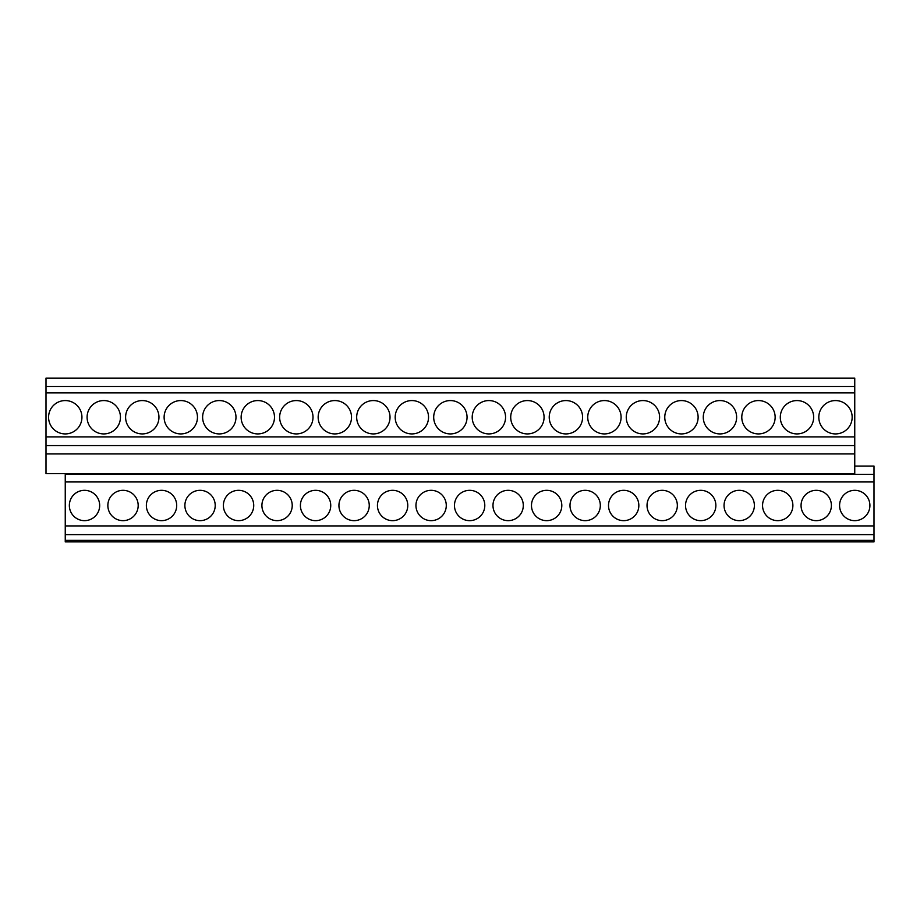 <?xml version="1.0" encoding="UTF-8"?>
<svg xmlns="http://www.w3.org/2000/svg" width="920" height="920" viewBox="0 0 920 920"><rect width="100%" height="100%" fill="white"/><g stroke="black" fill="none" stroke-linecap="round" stroke-linejoin="round"><path stroke-width="1.38" d="M65.251 534.623L874 534.623L874 541.88L65.251 541.88L65.251 474.409L874 474.409L874 466.06L854.749 466.06M46 453.94L46 473.65L854.749 473.65L854.749 453.94L46 453.94L46 445.567L854.749 445.567L854.749 453.94M46 386.469L854.749 386.469L854.749 378.12L46 378.12L46 445.567M46 436.885L854.749 436.885L854.749 445.567M46 392.909L854.749 392.909L854.749 386.469M65.251 473.65L65.251 474.409M854.749 392.909L854.749 436.885M65.251 481.965L874 481.965L874 534.623M874 474.409L874 481.965M65.251 525.929L874 525.929M84.513 490.325A15.157 15.157 0 0 0 69.345 505.482A15.157 15.157 0 0 0 84.513 520.651A15.157 15.157 0 0 0 99.67 505.482A15.157 15.157 0 0 0 84.513 490.325M99.291 541.88L72.001 541.88M135.527 541.88L108.238 541.88M65.251 400.568A16.675 16.675 0 0 0 48.576 417.243A16.675 16.675 0 0 0 65.251 433.918A16.675 16.675 0 0 0 81.938 417.243A16.675 16.675 0 0 0 65.251 400.568M123.027 490.325A15.157 15.157 0 0 0 107.858 505.482A15.157 15.157 0 0 0 123.027 520.651A15.157 15.157 0 0 0 138.184 505.482A15.157 15.157 0 0 0 123.027 490.325M103.764 400.568A16.675 16.675 0 0 0 87.09 417.243A16.675 16.675 0 0 0 103.764 433.918A16.675 16.675 0 0 0 120.451 417.243A16.675 16.675 0 0 0 103.764 400.568M161.54 490.325A15.157 15.157 0 0 0 146.372 505.482A15.157 15.157 0 0 0 161.54 520.651A15.157 15.157 0 0 0 176.697 505.482A15.157 15.157 0 0 0 161.54 490.325M142.278 400.568A16.675 16.675 0 0 0 125.603 417.243A16.675 16.675 0 0 0 142.278 433.918A16.675 16.675 0 0 0 158.953 417.243A16.675 16.675 0 0 0 142.278 400.568M200.042 490.325A15.157 15.157 0 0 0 184.886 505.482A15.157 15.157 0 0 0 200.042 520.651A15.157 15.157 0 0 0 215.211 505.482A15.157 15.157 0 0 0 200.042 490.325M180.791 400.568A16.675 16.675 0 0 0 164.117 417.243A16.675 16.675 0 0 0 180.791 433.918A16.675 16.675 0 0 0 197.466 417.243A16.675 16.675 0 0 0 180.791 400.568M238.556 490.325A15.157 15.157 0 0 0 223.399 505.482A15.157 15.157 0 0 0 238.556 520.651A15.157 15.157 0 0 0 253.724 505.482A15.157 15.157 0 0 0 238.556 490.325M219.305 400.568A16.675 16.675 0 0 0 202.618 417.243A16.675 16.675 0 0 0 219.305 433.918A16.675 16.675 0 0 0 235.98 417.243A16.675 16.675 0 0 0 219.305 400.568M277.07 490.325A15.157 15.157 0 0 0 261.912 505.482A15.157 15.157 0 0 0 277.07 520.651A15.157 15.157 0 0 0 292.226 505.482A15.157 15.157 0 0 0 277.07 490.325M257.818 400.568A16.675 16.675 0 0 0 241.132 417.243A16.675 16.675 0 0 0 257.818 433.918A16.675 16.675 0 0 0 274.493 417.243A16.675 16.675 0 0 0 257.818 400.568M315.583 490.325A15.157 15.157 0 0 0 300.414 505.482A15.157 15.157 0 0 0 315.583 520.651A15.157 15.157 0 0 0 330.74 505.482A15.157 15.157 0 0 0 315.583 490.325M296.32 400.568A16.675 16.675 0 0 0 279.645 417.243A16.675 16.675 0 0 0 296.32 433.918A16.675 16.675 0 0 0 313.007 417.243A16.675 16.675 0 0 0 296.32 400.568M354.096 490.325A15.157 15.157 0 0 0 338.928 505.482A15.157 15.157 0 0 0 354.096 520.651A15.157 15.157 0 0 0 369.253 505.482A15.157 15.157 0 0 0 354.096 490.325M334.834 400.568A16.675 16.675 0 0 0 318.159 417.243A16.675 16.675 0 0 0 334.834 433.918A16.675 16.675 0 0 0 351.52 417.243A16.675 16.675 0 0 0 334.834 400.568M392.61 490.325A15.157 15.157 0 0 0 377.441 505.482A15.157 15.157 0 0 0 392.61 520.651A15.157 15.157 0 0 0 407.767 505.482A15.157 15.157 0 0 0 392.61 490.325M373.347 400.568A16.675 16.675 0 0 0 356.672 417.243A16.675 16.675 0 0 0 373.347 433.918A16.675 16.675 0 0 0 390.022 417.243A16.675 16.675 0 0 0 373.347 400.568M431.112 490.325A15.157 15.157 0 0 0 415.955 505.482A15.157 15.157 0 0 0 431.112 520.651A15.157 15.157 0 0 0 446.28 505.482A15.157 15.157 0 0 0 431.112 490.325M411.861 400.568A16.675 16.675 0 0 0 395.186 417.243A16.675 16.675 0 0 0 411.861 433.918A16.675 16.675 0 0 0 428.536 417.243A16.675 16.675 0 0 0 411.861 400.568M469.625 490.325A15.157 15.157 0 0 0 454.468 505.482A15.157 15.157 0 0 0 469.625 520.651A15.157 15.157 0 0 0 484.794 505.482A15.157 15.157 0 0 0 469.625 490.325M450.374 400.568A16.675 16.675 0 0 0 433.699 417.243A16.675 16.675 0 0 0 450.374 433.918A16.675 16.675 0 0 0 467.049 417.243A16.675 16.675 0 0 0 450.374 400.568M508.139 490.325A15.157 15.157 0 0 0 492.982 505.482A15.157 15.157 0 0 0 508.139 520.651A15.157 15.157 0 0 0 523.296 505.482A15.157 15.157 0 0 0 508.139 490.325M488.888 400.568A16.675 16.675 0 0 0 472.201 417.243A16.675 16.675 0 0 0 488.888 433.918A16.675 16.675 0 0 0 505.563 417.243A16.675 16.675 0 0 0 488.888 400.568M546.653 490.325A15.157 15.157 0 0 0 531.484 505.482A15.157 15.157 0 0 0 546.653 520.651A15.157 15.157 0 0 0 561.809 505.482A15.157 15.157 0 0 0 546.653 490.325M527.39 400.568A16.675 16.675 0 0 0 510.715 417.243A16.675 16.675 0 0 0 527.39 433.918A16.675 16.675 0 0 0 544.077 417.243A16.675 16.675 0 0 0 527.39 400.568M585.166 490.325A15.157 15.157 0 0 0 569.997 505.482A15.157 15.157 0 0 0 585.166 520.651A15.157 15.157 0 0 0 600.323 505.482A15.157 15.157 0 0 0 585.166 490.325M565.903 400.568A16.675 16.675 0 0 0 549.228 417.243A16.675 16.675 0 0 0 565.903 433.918A16.675 16.675 0 0 0 582.59 417.243A16.675 16.675 0 0 0 565.903 400.568M623.679 490.325A15.157 15.157 0 0 0 608.511 505.482A15.157 15.157 0 0 0 623.679 520.651A15.157 15.157 0 0 0 638.836 505.482A15.157 15.157 0 0 0 623.679 490.325M604.417 400.568A16.675 16.675 0 0 0 587.742 417.243A16.675 16.675 0 0 0 604.417 433.918A16.675 16.675 0 0 0 621.092 417.243A16.675 16.675 0 0 0 604.417 400.568M662.181 490.325A15.157 15.157 0 0 0 647.024 505.482A15.157 15.157 0 0 0 662.181 520.651A15.157 15.157 0 0 0 677.35 505.482A15.157 15.157 0 0 0 662.181 490.325M642.931 400.568A16.675 16.675 0 0 0 626.255 417.243A16.675 16.675 0 0 0 642.931 433.918A16.675 16.675 0 0 0 659.606 417.243A16.675 16.675 0 0 0 642.931 400.568M700.695 490.325A15.157 15.157 0 0 0 685.538 505.482A15.157 15.157 0 0 0 700.695 520.651A15.157 15.157 0 0 0 715.863 505.482A15.157 15.157 0 0 0 700.695 490.325M681.444 400.568A16.675 16.675 0 0 0 664.769 417.243A16.675 16.675 0 0 0 681.444 433.918A16.675 16.675 0 0 0 698.119 417.243A16.675 16.675 0 0 0 681.444 400.568M739.208 490.325A15.157 15.157 0 0 0 724.051 505.482A15.157 15.157 0 0 0 739.208 520.651A15.157 15.157 0 0 0 754.377 505.482A15.157 15.157 0 0 0 739.208 490.325M719.957 400.568A16.675 16.675 0 0 0 703.271 417.243A16.675 16.675 0 0 0 719.957 433.918A16.675 16.675 0 0 0 736.632 417.243A16.675 16.675 0 0 0 719.957 400.568M777.722 490.325A15.157 15.157 0 0 0 762.553 505.482A15.157 15.157 0 0 0 777.722 520.651A15.157 15.157 0 0 0 792.879 505.482A15.157 15.157 0 0 0 777.722 490.325M758.459 400.568A16.675 16.675 0 0 0 741.784 417.243A16.675 16.675 0 0 0 758.459 433.918A16.675 16.675 0 0 0 775.146 417.243A16.675 16.675 0 0 0 758.459 400.568M816.235 490.325A15.157 15.157 0 0 0 801.067 505.482A15.157 15.157 0 0 0 816.235 520.651A15.157 15.157 0 0 0 831.393 505.482A15.157 15.157 0 0 0 816.235 490.325M796.973 400.568A16.675 16.675 0 0 0 780.298 417.243A16.675 16.675 0 0 0 796.973 433.918A16.675 16.675 0 0 0 813.659 417.243A16.675 16.675 0 0 0 796.973 400.568M854.749 490.325A15.157 15.157 0 0 0 839.581 505.482A15.157 15.157 0 0 0 854.749 520.651A15.157 15.157 0 0 0 869.906 505.482A15.157 15.157 0 0 0 854.749 490.325M835.486 400.568A16.675 16.675 -0 0 0 818.811 417.243A16.675 16.675 -0 0 0 835.486 433.918A16.675 16.675 -0 0 0 852.161 417.243A16.675 16.675 -0 0 0 835.486 400.568M174.041 541.88L146.751 541.88M212.554 541.88L185.265 541.88M251.068 541.88L223.778 541.88M289.582 541.88L262.292 541.88M328.095 541.88L300.794 541.88M366.597 541.88L339.308 541.88M405.11 541.88L377.821 541.88M443.624 541.88L416.334 541.88M482.137 541.88L454.848 541.88M520.651 541.88L493.361 541.88M559.164 541.88L531.863 541.88M597.667 541.88L570.377 541.88M636.18 541.88L608.89 541.88M674.693 541.88L647.404 541.88M713.207 541.88L685.918 541.88M751.72 541.88L724.431 541.88M790.234 541.88L762.933 541.88M828.736 541.88L801.446 541.88M839.96 541.88L867.249 541.88M874 541.88L65.251 541.88M874 540.362L65.251 540.362"/></g></svg>
